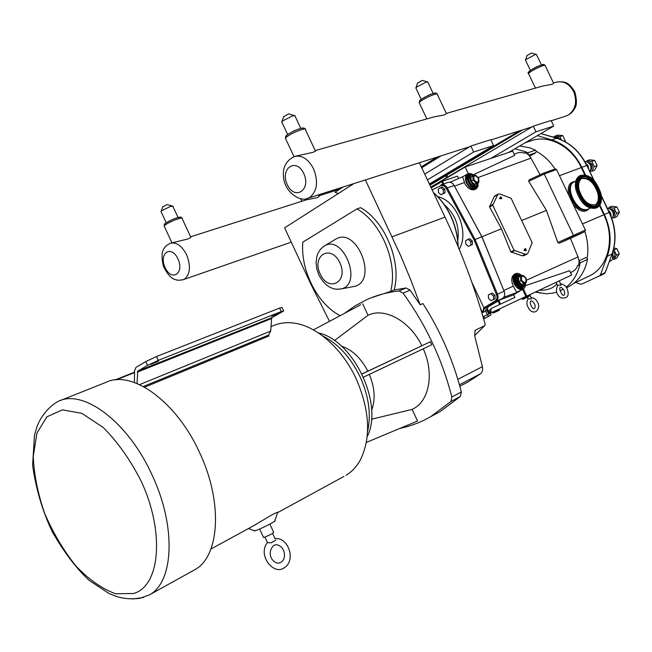 <?xml version="1.0" encoding="UTF-8"?>
<svg xmlns="http://www.w3.org/2000/svg" width="652" height="652" viewBox="0 0 652 652"><rect width="100%" height="100%" fill="white"/><g stroke="black" fill="none" stroke-linecap="round" stroke-linejoin="round"><path stroke-width="0.98" d="M557.68 285.193L561.005 285.299L559.294 280.857M528.226 298.812L531.462 298.934L529.889 294.745M322.585 335.87C338.086 343.685 350.597 357.353 360.116 376.872C368.861 396.416 371.347 414.59 367.581 431.404M137.042 383.523L137.735 371.135L147.531 365.413L158.314 360.352L156.545 356.522L145.771 361.591L135.991 367.353L134.605 370.515L134.369 382.504M283.563 310.751L282.055 307.524L279.635 308.046L281.257 311.55L283.677 311.004L272.112 317.557L271.599 318.526L270.694 331.077L268.591 335.055L269.023 335.992L144.597 387.182M281.257 311.55L158.314 360.352M271.55 316.228L278.078 313.473L271.55 316.228M158.094 361.33L150.702 364.387C154.809 362.17 157.442 361.045 158.591 361.021L158.094 361.33M60.318 400.524L105.746 382.447C131.394 369.317 176.586 401.208 199.789 453.034C223.082 502.309 219.61 556.27 194.981 569.62L192.805 570.826M267.573 542.562L271.142 542.839L275.886 540.158M253.294 525.911L272.12 514.746C276.823 512.399 278.779 511.633 277.98 512.431L343.954 476.416M254.019 530.638L255.975 530.508C262.218 528.356 277.622 520.32 274.834 520.687L277.622 512.651M263.457 537.289L264.419 537.297C270.205 534.868 273.286 533.222 273.669 532.358L269.863 524.11M271.012 326.619L273.221 325.731C279.415 322.976 286.269 322.096 293.767 323.074C316.244 325.772 342.259 348.47 356.204 378.836C369.806 410.458 371.216 437.443 360.45 459.782C356.717 466.628 351.901 471.795 346.008 475.292M279.635 308.046L156.545 356.522M268.591 335.055L143.334 386.489M419.342 162.764L445.014 217.124C461.363 251.811 474.713 287.377 485.072 323.816L484.941 325.446L474.632 335.56L482.398 366.66L457.834 379.334M474.786 331.094L475.83 329.936L484.689 325.674M394.142 289.985L390.621 291.452C398.307 263.538 381.64 222.617 356.97 208.893L360.589 207.67C385.234 221.33 401.852 262.137 394.142 289.985L406.057 287.964L410.108 290.148L420.149 304.777L410.899 280.205L400.793 255.926L365.389 179.952M420.149 304.777L422.928 303.563C440.532 331.143 453.327 360.613 461.323 391.974L451.844 396.978L450.939 401.51L460.402 396.473L461.323 391.974M475.83 329.936L475.031 330.654L474.632 335.56L484.811 325.592M353.824 183.636L284.59 227.874L310.515 283.424L329.513 321.314M462.113 385.071L467.981 382.007L480.475 373.816C482.366 372.227 483.01 369.839 482.398 366.66M335.055 239.561L335.951 239.031C356.888 226.358 378.331 280.564 354.688 286.35L352.17 286.831M356.97 208.893L302.813 242.169C300.336 270.278 317.394 304.06 340.116 315.69M390.621 291.452L371.306 297.744M360.695 304.769L313.384 329.879L360.695 304.769M362.039 373.995L430.369 341.762L431.771 344.761L363.514 377.141M362.007 373.914L430.369 341.762M362.642 303.742L368.046 315.283L334.427 340.58M399.904 428.397C410.589 426.204 420.801 422.317 430.556 416.726L450.939 401.51M451.844 396.978C442.08 359.203 425.821 324.582 403.058 293.115L410.108 290.148M406.057 287.964L399.008 290.914L403.058 293.115M399.008 290.914C387.329 292.292 376.506 295.242 366.522 299.765L354.933 305.935L344.329 313.457M368.046 315.283C384.444 307.051 409.912 320.914 421.828 345.731M423.262 348.796C434.705 373.792 429.032 402.186 412.097 409.391L417.541 421.013L366.359 442.423M371.632 410.279C375.585 399.782 374.818 387.818 369.35 374.378M371.469 419.252L412.097 409.391M367.85 371.159C360.947 358.095 352.121 349.733 341.363 346.082M367.206 436.555C383.914 404.46 353.506 340.173 318.396 332.919M434.151 414.802L440.01 411.665L460.402 396.473M441.339 184.712L448.063 182.405C450.222 181.778 452.146 182.633 453.825 184.981L481.869 236.774L475.096 239.496L447.239 187.923L446.286 188.428L474.118 239.952L475.096 239.496L497.492 294.207L496.49 294.614C497.476 297.491 497.028 299.627 495.153 301.012L483.882 307.793L482.529 312.634L484.786 308.168L483.882 307.793L471.861 282.324M481.869 236.774L504.355 291.77C505.153 294.785 504.566 296.994 502.594 298.396L488.201 306.88M440.719 187.637L442.3 187.091L444.86 189.235L443.27 189.789L440.719 187.637L438.323 189.047L438.478 192.601L441.021 194.752L443.425 193.351L443.27 189.789M444.86 189.235L445.006 192.796L443.425 193.351M445.006 192.796L441.021 194.752M468.16 239.325L469.709 238.705L472.301 240.914L470.752 241.542L468.16 239.325L465.699 240.637L465.83 244.158L468.413 246.374L470.874 245.07L470.752 241.542M472.301 240.914L472.423 244.443L470.874 245.07M472.423 244.443L468.413 246.374M490.883 293.767L492.407 293.074L495.023 295.348L493.499 296.041L490.883 293.767L488.372 294.973L488.478 298.445L491.086 300.719L493.605 299.529L493.499 296.041M495.023 295.348L495.121 298.828L493.605 299.529M495.121 298.828L491.086 300.719M484.786 308.168L485.243 307.801L484.428 307.353M480.442 308.209L482.529 312.634L485.642 311.077L486.294 307.304L485.243 307.801L495.968 301.468L495.153 301.012M487.761 310.148C487.346 308.861 487.533 307.72 488.307 306.733L487.313 307.345M487.362 314.704L485.642 311.077L487.81 310.254L489.448 313.718L483.026 316.75M453.825 184.981L481.958 236.733L504.355 291.77M567.085 287.418L568.658 286.66C578.544 281.33 584.844 272.251 587.542 259.431L587.15 258.062C588.528 249.423 587.778 240.596 584.901 231.574L585.382 230.017L556.531 169.528L555.259 168.884L543.303 173.261M566.156 287.125C572.806 281.925 577.313 274.647 579.677 265.291L577.713 265.348L578.854 264.891L579.049 260.987L578.031 256.921L570.427 238.298L559.286 243.204L557.802 242.536L546.441 210.392L528.691 181.337L529.082 179.919L543.206 173.285L544.233 174.035L556.531 169.528M559.286 243.204L573.304 236.627L573.385 235.233L544.233 174.035L528.691 181.337M570.427 238.298L580.321 233.823M584.901 231.574L580.573 233.709M458.625 178.493L457.5 176.121L442.472 181.24L431.184 187.841M490.19 313.237L571.641 275.03L569.595 270.735L525.39 285.641M500.239 299.781L513.686 294.802L520.492 290.458M513.686 294.802L514.901 297.369L490.874 308.624L491.2 309.309L488.063 310.784M490.874 308.624L514.901 297.369M532.162 242.625L527.99 253.025L526.955 254.158L525.251 254.207L514.118 250.303L492.733 205.193L498.022 194.125L499.994 194.027L511.095 198.265L532.162 242.625M526.164 250.466L525.928 250.865L523.972 250.311L525.186 248.567M501.632 198.73L499.424 198.567L500.63 196.847M523.939 255.657L522.113 255.771L510.891 251.933L501.421 228.787L489.562 206.937L494.126 196.765L495.08 195.755M524.942 249.846L525.496 248.591L526.311 250.229L524.942 249.846M500.377 198.086L500.891 196.855L501.787 198.461L500.377 198.086M484.151 318.608L491.029 315.022L490.035 312.072M491.029 315.022L483.597 318.689M484.42 318.127L483.637 316.456M488.372 316.277L487.582 314.606M475.764 188.2C472.594 189.357 469.701 187.662 467.093 183.098C465.504 179.267 465.74 176.48 467.81 174.752L467.997 174.638M478.927 182.144L478.625 178.151L475.585 175.103L472.839 176.048L473.132 180.058L476.188 183.114L478.927 182.144L477.085 183.668L477.052 183.228L474.306 184.198L474.086 184.728L477.085 183.668M473.132 180.058L470.744 181.386L474.086 184.728M472.839 176.048L470.418 176.994L470.744 181.386M476.188 183.114L474.306 184.198L471.257 181.15L470.964 177.14M478.275 178.216C474.884 174.597 473.45 175.095 473.955 179.716C477.354 183.334 478.796 182.837 478.275 178.216M522.692 288.518L522.521 288.6C519.562 289.366 516.946 287.687 514.673 283.563C512.92 279.154 513.32 276.106 515.862 274.41M520.842 275.983L517.941 277.296L520.443 276.505L520.809 280.67L523.817 283.62L526.449 282.406L521.861 284.549L518.853 281.607L518.495 277.45M517.941 277.296L518.332 281.843L520.809 280.67M524.518 283.75L521.633 285.079L524.493 283.343M523.817 283.62L521.861 284.549M526.449 282.406L526.082 278.265L523.091 275.315L520.443 276.505M525.773 278.396C526.36 283.18 524.974 283.807 521.616 280.295C521.038 275.511 522.423 274.883 525.773 278.396M475.993 188.998L475.471 189.3C471.771 190.759 468.315 189.039 465.096 184.141L462.643 176.847M478.112 182.821L477.949 186.488L476.221 188.868C472.724 190.213 469.513 188.346 466.587 183.277C464.843 179.039 465.104 175.975 467.386 174.06C469.253 172.992 471.388 173.399 473.792 175.282M481.958 236.733L501.421 228.787M521.665 220.515L546.441 210.392M540.101 174.744L530.981 158.118L528.511 154.842L525.431 152.674L524.306 153.147L525.626 151.753L527.802 152.78L528.511 154.842M517.9 291.68L517.549 291.843C516.506 292.137 515.137 290.23 513.426 286.13L512.635 284.525C510.972 279.512 511.665 276.024 514.73 274.06L515.365 273.75M525.447 283.278C525.667 286.35 524.803 288.371 522.855 289.341C519.595 290.181 516.702 288.331 514.192 283.783C512.252 278.893 512.7 275.519 515.545 273.661C517.476 272.911 519.53 273.53 521.706 275.535M473.205 174.826L514.713 155.355L512.692 151.101L465.145 167.018L468.283 173.636M465.145 167.018L432.08 186.676M514.787 154.019L515.096 153.88C518.389 152.315 521.453 152.071 524.306 153.147M514.941 148.778L525.626 151.753L525.431 152.674M556.832 283.987C553.075 288.347 547.289 290.425 539.489 290.213M535.52 292.088L546.14 293.759L552.105 293.278L556.694 292.137M560.044 290.816L563.222 289.129M577.713 265.348C576.767 268.485 574.559 270.833 571.087 272.365L570.508 272.65M555.039 168.966C549.913 161.183 543.662 155.298 536.286 151.305L535.479 150.156L529.905 147.841L519.734 145.975M536.286 151.305L535.748 152.707L529.701 156.17M578.854 264.891L579.677 265.291L580.207 262.837L579.049 260.987M579.025 260.759L585.749 257.654L587.15 258.062M575.773 282.463L580.215 284.101L581.788 284.076L604.135 273.758L599.457 276.032L600.427 274.891L607.289 256.269C611.878 242.886 610.908 228.966 604.371 214.516L599.864 205.078M585.431 174.875L581.812 167.287C574.705 153.204 564.689 144.076 551.755 139.895L537.395 135.632M525.316 142.698L530.638 140.938C548.12 134.133 571.307 145.909 581.299 167.572L584.73 174.752M599.481 205.633L603.85 214.777C615.406 237.972 608.406 266.839 589.987 275.625L588.438 276.366M610.842 260.865L612.717 259.146L612.432 253.155M613.296 257.467L612.668 252.446M613.124 258.2L613.149 258.184C615.48 256.22 615.455 253.872 613.076 251.159M613.899 247.972L616.784 248.599L614.045 249.879L616.784 248.599L619.261 253.783L616.759 258.102L614.029 259.406L616.531 255.079L619.261 253.791L616.531 255.079L614.045 249.879L613.451 249.814M611.869 218.55L612.701 217.54C614.217 213.155 612.839 210.115 608.561 208.412L607.411 208.371M613.345 215.845C614.396 212.756 613.434 210.523 610.459 209.153M613.124 216.66C616.067 212.267 614.926 209.634 609.71 208.754M616.898 206.945L614.127 208.127L616.898 206.945L611.886 206.219L609.098 207.393L608.463 208.395M616.898 206.953L619.4 212.177L616.873 216.66L614.111 217.858L616.865 216.66M557.354 138.363L554.779 136.79L552.464 136.92M558.177 138.623L556.547 137.637M560.207 139.365L558.316 137.458L555.952 137.246M561.282 139.805L559.938 136.57L555.137 136.048L558.022 135.086L562.815 135.6L559.938 136.561L562.815 135.6L565.268 140.742L564.966 141.582M589.791 171.5L590.141 171.052C591.894 166.733 590.688 163.611 586.523 161.696L584.909 161.647M590.875 169.39C592.106 166.333 591.274 164.043 588.365 162.527M590.606 170.188L590.851 170.066C593.727 165.73 592.66 163.073 587.656 162.095M590.084 171.142L591.845 171.28L594.306 166.676L597.126 165.616L594.306 166.676L591.804 161.443L586.849 160.848L589.685 159.805L594.632 160.392L591.804 161.443L594.632 160.392L597.126 165.608L594.665 170.205L591.845 171.28L594.657 170.213M612.652 259.252L614.021 259.414M619.4 212.177L616.637 213.367L619.4 212.185M612.587 217.719L614.111 217.866L616.637 213.375L614.127 208.127L609.107 207.393M564.127 141.142L565.268 140.75L564.119 141.134M555.137 136.048L554.697 136.773M586.849 160.848L586.344 161.655M429.358 183.97L493.58 145.559L490.785 139.675L470.834 146.015L424.697 174.108M470.834 146.015L473.678 152.014L427.427 179.879M493.58 145.559L473.678 152.014M431.575 186.627L533.254 126.154L551.111 120.473L553.768 126.048L508.682 152.438M490.769 158.436L535.96 131.818L533.254 126.154M535.96 131.818L553.768 126.048M587.859 209.504L587.672 209.602C580.166 210.955 574.363 205.804 570.272 194.157C569.09 188.192 570.109 184.174 573.344 182.095L573.524 181.998M589.318 208.501L587.957 209.463C580.443 210.808 574.64 205.657 570.549 194.011C569.367 188.045 570.386 184.027 573.613 181.949L575.178 181.378M596.295 208.029L596.173 208.086C587.468 209.618 580.72 203.595 575.944 190.009C574.559 183.073 575.724 178.403 579.449 175.991L579.563 175.926M600.851 193.318C602.326 200.457 601.087 205.225 597.134 207.605C588.43 209.129 581.682 203.098 576.898 189.512C575.504 182.568 576.67 177.89 580.394 175.486C589.155 173.685 595.977 179.626 600.851 193.318M581.592 178.575C588.691 177.703 594.111 182.658 597.851 193.432C599.001 198.917 598.145 202.723 595.284 204.85M598.723 192.976C599.921 198.819 598.911 202.715 595.692 204.663C588.552 205.934 583.027 201.003 579.09 189.862C577.949 184.157 578.911 180.319 581.975 178.346C589.147 176.888 594.73 181.769 598.723 192.976M419.529 103.399L419.228 102.771C420.32 99.886 439.407 91.353 437.419 94.63L446.351 113.472L444.68 114.866L433.727 116.961L315.209 150.579C316.334 150.71 315.527 151.313 312.773 152.405L295.071 156.293M416.009 88.224L416.074 87.392L426.229 82.079L427.957 82.087M417.557 83.122L422.243 80.392L427.386 81.891M318.445 194.899L318.918 195.91C319.676 196.179 318.999 196.774 316.88 197.67L306.253 199.862L190.588 236.806C191.59 236.994 190.629 237.744 187.703 239.048L170.759 243.139M342.936 187.1L335.022 192.185L338.274 193.571M421.273 166.863L437.076 157.116M441.143 155.82L421.714 167.784M522.814 129.805L429.945 185.217M429.603 184.483L519.179 130.962M281.982 122.421L282.08 121.199L292.699 115.82L295.193 115.869M283.636 116.79L288.583 113.864L294.313 115.551M528.739 74.059L528.544 73.652C529.171 71.402 546.702 63.114 545.251 65.762L553.572 83.163L552.366 84.222L542.57 86.08L446.31 113.391M525.553 60.253L525.593 59.682L535.308 54.523L536.547 54.507M527.028 55.591L531.47 53.04L536.164 54.385M161.166 211.835L161.215 211.003L170.343 206.464L173.082 206.301M162.739 206.928L166.961 204.549L172.413 206.048M116.366 379.806L134.565 372.553M134.573 372.153L115.045 379.937M145.771 361.591L147.531 365.413M272.112 317.557L137.735 371.135M152.315 475.536C128.387 421.925 83.081 388.421 58.069 401.412C45.306 408.641 38.647 421.526 36.822 427.215L34.507 435.039L32.6 465.235C35.933 488.796 42.413 510.826 52.046 531.315C63.619 551.665 75.893 567.949 88.868 580.166L109.071 593.548L116.26 596.376C123.252 598.699 131.166 599.343 140.001 598.308L149.667 594.738C173.791 581.698 176.293 526.523 152.315 475.536M132.462 598.992L143.676 597.509M133.57 593.467L115.616 593.76C102.323 588.952 89.128 579.75 76.048 566.156C63.635 550.63 53.195 533.075 44.711 513.507C37.792 493.58 33.977 474.517 33.268 456.327L36.928 433.05L46.879 416.84L62.339 409.839L81.818 413.335L103.179 427.459C117.564 441.844 130.172 459.636 140.995 480.834C165.119 531.999 160.05 586.376 133.57 593.467M271.599 318.526L137.279 372.162M270.694 331.077L139.569 384.623M445.014 217.124L392.121 236.79M337.834 289.284L341.64 288.82C362.887 283.596 343.417 234.402 324.59 245.796L323.245 246.652M320.213 274.084C311.273 255.47 330.914 243.636 339.871 262.78C348.844 281.941 328.771 292.944 320.213 274.084M459.416 384.794L480.475 373.816M502.594 298.396L495.968 301.468C498.095 299.896 498.609 297.475 497.492 294.207L504.135 291.167M474.118 239.952L496.49 294.614M454.151 185.518L447.239 187.923C445.552 185.176 443.523 184.133 441.143 184.785L440.679 185.763C442.838 185.005 444.705 185.893 446.286 188.428M432.121 189.822L440.679 185.763M488.34 306.733C489.644 305.886 489.44 305.853 487.729 306.636L486.294 307.304M433.515 192.764C440.499 198.958 446.188 206.651 450.589 215.861C455.202 225.747 457.671 235.918 458.006 246.358M444.33 204.704C455.226 214.239 459.709 226.195 457.777 240.564M459.195 249.211C469.611 232.462 456.612 200.588 437.745 196.643M488.788 314.028L487.077 310.401L487.729 306.636M585.382 230.017L557.802 242.536M573.304 236.627L585.015 231.517M441.673 181.615L442.879 184.19M443.727 183.897L442.472 181.24M522.619 289.447L526.001 296.578M498.12 301.028L499.742 304.46M500.549 304.085L498.894 300.58M526.8 296.204L523.409 289.048M514.118 250.303L510.891 251.933M511.29 252.348L514.534 250.71M489.562 206.937L492.733 205.193M492.692 204.63L489.505 206.391M497.191 195.062L494.126 196.765M491.062 310.906L488.658 312.039M490.385 309.692L490.972 310.947C490.165 312.21 492.92 310.588 488.918 312.601L489.073 312.504M489.073 312.927L489.864 312.552M431.363 187.165L430.719 186.847L432.406 186.945M430.931 187.311L432.553 187.034M477.598 184.785C473.898 196.439 459.97 172.152 471.852 174.752M472.618 174.85L467.916 174.695C465.846 176.423 465.601 179.202 467.191 183.041C469.839 187.637 472.749 189.333 475.919 188.11L477.9 184.076M471.07 174.826C461.38 173.986 473.026 194.288 477.15 185.429M476.335 186.073L475.976 186.276C473.442 187.254 471.111 185.901 468.992 182.218C467.72 179.145 467.908 176.92 469.57 175.535L470.1 175.225C468.438 176.61 468.25 178.835 469.522 181.908C471.641 185.6 473.971 186.953 476.506 185.967L478.12 182.609M470.255 175.127L474.232 175.535M477.908 182.731C475.243 193.228 463.556 172.046 473.988 175.616M472.366 176.325L470.418 176.994M520.524 274.981L516.001 274.345C513.426 276.024 513.018 279.08 514.77 283.514C517.052 287.638 519.668 289.317 522.627 288.543L522.806 288.461M524.795 285.242C522.391 289.406 519.318 288.706 515.577 283.131C513.654 276.831 515.047 274.06 519.758 274.818M518.959 274.826C515.015 274.851 513.955 277.597 515.765 283.049C518.91 287.988 521.747 288.926 524.289 285.853M522.065 275.772L518.112 275.062C516.042 276.407 515.716 278.852 517.126 282.406C518.951 285.715 521.046 287.051 523.417 286.44L522.863 286.701C520.492 287.32 518.397 285.975 516.571 282.675C515.161 279.121 515.496 276.676 517.558 275.331L517.973 275.128M525.479 282.87L523.556 286.375M525.276 282.968C523.67 286.994 521.225 286.684 517.933 282.031C516.425 276.619 517.737 274.565 521.853 275.869M518.332 281.843L521.633 285.079M528.902 296.53L522.994 299.292M528.992 296.407L522.806 299.309L521.828 298.942L529.342 295.421L529 296.399L522.798 299.301M493.434 313.009L499.236 310.295M499.326 310.181L493.295 313.001L499.367 310.156M493.295 313.001L492.341 312.65L499.709 309.203M454.583 186.13L464.379 182.544M478.12 177.499L530.981 158.118M526.425 280.254L578.031 256.921M503.931 290.425L513.426 286.13M525.251 254.207L522.113 255.771M503.809 297.263L519.196 291.566M463.36 176.423L450.035 182.234L463.344 176.431M570.484 272.593L571.087 272.365M528.772 155.103L535.748 152.707M527.802 152.78L535.479 150.156M580.207 262.837L587.542 259.431M540.907 133.578L556.686 138.24L551.755 139.895M586.881 165.412C579.881 151.508 569.929 142.454 557.02 138.265L556.686 138.24C569.587 142.38 579.579 151.468 586.653 165.486L581.812 167.287M594.053 180.408L586.898 165.445L593.516 179.838M601.372 196.276L609.115 212.487L604.371 214.516M600.427 274.891L605.113 272.618L612.204 253.791C616.759 240.458 615.806 226.668 609.343 212.405L609.115 212.487C615.627 226.872 616.58 240.727 611.983 254.06L607.289 256.269M612.146 253.93L605.333 272.34L604.135 273.758L605.284 272.479M609.807 260.254L610.508 258.363M609.343 261.517L611.136 256.668M611.177 216.651L610.655 212.927L608.226 210.074M610.582 215.168L608.878 211.427M588.78 169.381L588.112 165.755L585.708 163.098M588.112 167.98L586.417 164.467M603.85 214.777L582.472 223.921M581.299 167.572L559.481 175.706M573.189 204.459C579.424 211.729 584.673 213.188 588.935 208.836M574.681 181.5C569.163 182.258 567.183 186.798 568.74 195.127M585.618 210.164C580.321 210.572 575.634 207.01 571.559 199.479C568.544 192.413 568.585 187.075 571.698 183.456M598.381 204.06C593.972 211.476 580.41 202.161 577.916 189.822C576.49 181.574 578.52 177.132 584.005 176.488M578.634 178.787C580.182 176.586 582.35 175.706 585.146 176.13C592.057 178.183 596.93 183.905 599.775 193.294C601.323 201.867 599.204 206.488 593.418 207.149M577.533 189.61C580.5 203.237 595.325 212.642 599.596 203.84C604.274 195.576 594.852 177.042 585.284 175.681C578.601 175.437 576.018 180.082 577.533 189.61M599.848 193.269C601.421 202.796 598.805 207.36 591.992 206.986C585.162 204.769 580.37 199.023 577.599 189.732L577.957 180.05C579.424 176.92 581.828 175.592 585.194 176.073C592.114 178.135 596.996 183.864 599.848 193.269M577.982 189.797C580.622 202.911 595.382 212.006 599.017 202.968L599.473 193.204C596.719 184.125 592 178.591 585.317 176.602L585.268 176.594C578.976 176.399 576.547 180.8 577.982 189.797M578.381 189.748C576.963 180.914 579.359 176.602 585.553 176.822C594.428 178.077 603.165 195.282 598.821 202.935C594.852 211.093 581.119 202.364 578.381 189.748M589.978 208.167L588.104 209.121C578.202 214.94 563.54 186.806 573.98 182.022L575.83 181.028M446.001 175.641L446.188 177.939M184.703 278.966C190.278 273.962 190.914 265.918 186.602 254.818C181.859 245.763 176.439 241.916 170.335 243.269C166.896 245.136 164.98 246.643 164.589 247.784C161.647 250.922 161.272 257.141 163.456 266.44C167.686 274.802 171.908 279.243 176.138 279.773C177.173 280.393 179.577 280.352 183.359 279.659L184.703 278.966M553.483 82.983L556.091 82.242C563.401 80.595 569.237 83.692 573.613 91.549C577.419 101.663 575.675 109.479 568.381 114.98L565.569 116.186M310.01 197.197C317.239 190.938 318.437 181.492 313.596 168.868C308.331 158.998 301.933 154.874 294.394 156.488C286.122 160.628 282.487 167.425 283.49 176.888C284.68 192.968 301.159 202.291 307.834 198.281L310.01 197.197M434.778 94.328C439.252 89.365 414.322 101.59 420.931 101.109M285.878 139.275L285.421 138.305C287.222 134.597 308.355 125.934 305.576 130.033L315.209 150.588M302.96 129.259C306.464 124.393 280.955 136.358 286.937 136.773M542.497 65.836C548.006 60.669 523.108 73.195 530.467 71.883M303.767 173.497C311.509 189.993 294.712 200.971 287.296 184.679C279.586 168.607 296.057 157.002 303.767 173.497M306.627 198.632L469.652 146.741M164.475 226.725L164.157 226.032C165.665 223.139 184.63 215.551 182.242 218.779L190.596 236.806M179.618 218.379C184.386 213.603 159.096 224.891 165.885 224.516M177.955 258.893C184.72 273.465 171.647 282.006 165.135 267.589C158.403 253.343 171.231 244.304 177.955 258.893M182.699 279.871L291.248 242.153M560.728 283.881C563.695 284.28 565.863 285.959 567.24 288.934C569.579 295.984 567.403 298.926 560.728 297.752C556.368 294.671 555.39 290.458 557.77 285.103M564.013 290.442C564.934 292.666 564.917 294.231 563.964 295.144C562.456 297.198 557.933 286.994 560.573 287.475C561.274 287.035 562.423 288.029 564.013 290.442M531.209 297.524C534.151 297.866 536.294 299.504 537.655 302.43C540.818 307.035 536.425 315.275 530.5 310.678C526.596 306.236 525.862 302.251 528.316 298.73M534.518 303.905C535.414 305.837 535.365 307.385 534.363 308.551C532.651 310.425 528.397 300.865 531.062 301.053C531.673 300.507 532.823 301.46 534.518 303.905M134.573 372.137L114.996 379.937M149.667 594.738L194.981 569.62M274.997 538.617C288.608 537.036 296.147 560.5 284.394 567.656C273.555 576.205 256.872 554.436 267.711 542.407M273.71 545.39L276.049 544.713C285.739 545.374 287.874 561.739 278.363 563.165C272.145 562.88 266.236 553.263 273.71 545.39M254.736 530.915L248.502 528.527M275.087 538.813L272.593 533.401M267.491 542.651L264.932 537.109M263.571 537.541L259.651 529.033M210.914 549.049L256.415 524.208M354.688 286.35L341.64 288.82C337.092 289.488 333.71 289.186 331.518 287.923C330.621 287.622 324.549 285.478 318.869 274.981L316.79 268.877L316.081 262.601L316.823 256.578L318.168 252.862L320.751 248.917L324.59 245.796L335.951 239.031M440.01 411.665L430.556 416.726M467.981 382.007L459.823 386.269M458.169 246.749C457.916 236.171 455.446 225.861 450.776 215.828C446.31 206.488 440.507 198.705 433.376 192.479M543.23 173.277L555.259 168.884M529.082 179.919L543.189 173.293M557.501 285.397L556.074 282.381M527.256 297.312L528.063 298.999M525.145 284.533L522.521 288.6M499.334 310.173L499.481 308.918M467.386 174.06L462.439 176.969M522.855 289.341L517.549 291.843M526.955 254.158L523.874 255.69M498.022 194.125L494.99 195.812M536.612 291.574L540.06 293.188M514.2 154.271L515.096 153.88M580.524 233.734L573.124 236.961M561.331 290.189L563.304 289.235M566.539 287.679L568.658 286.66M601.274 195.527L609.343 212.397M540.989 133.53L556.849 138.216M611.03 260.767L609.31 261.591M589.987 275.625L573.589 283.514M580.394 175.486L579.449 175.991M597.134 207.605L596.173 208.086M591.992 206.986C583.141 205.73 573.915 188.02 577.957 180.05M599.017 202.968C603.353 195.07 594.29 177.621 585.317 176.602L585.268 176.594M437.15 94.018C435.194 93.423 438.437 91.671 429.472 94.768C416.628 101.484 420.132 100.237 419.228 102.771L426.864 118.9M433.172 93.432L427.924 82.364M421.249 99.283L415.797 87.775M417.679 82.78L416.074 87.392M300.621 198.705L301.827 201.281M305.177 129.088C304.044 128.803 306.065 125.95 294.011 130.865C284.068 136.325 286.073 135.755 285.421 138.305L293.995 156.619M300.776 128.346L295.111 116.268M287.646 134.524L281.664 121.737M283.816 116.284L282.08 121.199M545.064 65.355C543.149 64.703 546.409 62.894 536.172 67.074C529.424 70.636 526.881 72.828 528.544 73.652L535.447 88.101M541.413 64.898L536.539 54.703M530.41 70.44L525.414 59.96M527.109 55.363L525.593 59.682M557.053 81.981C565.504 81.378 568.438 82.103 574.73 91.582C577.028 99.878 576.963 105.591 574.526 108.705C572.978 111.859 570.215 114.279 566.238 115.975L551.242 120.75M532.089 126.855L490.923 139.96M181.941 218.102C179.887 217.621 183.84 215.722 174.043 218.787C161.957 224.663 165.046 223.506 164.157 226.032L171.9 242.772M178.053 217.45L173.008 206.562M166.211 222.748L160.938 211.346M162.861 206.586L161.215 211.003M339.692 189.186L318.877 195.836M447.321 177.262L447.15 174.956"/></g></svg>
